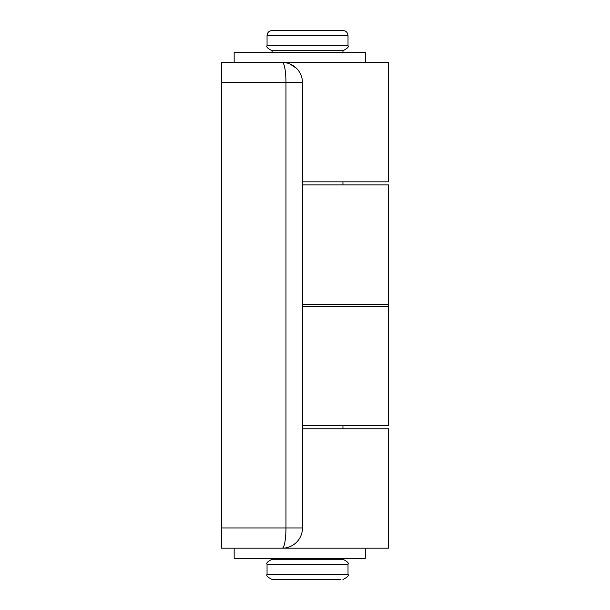 <?xml version="1.0" encoding="UTF-8"?>
<svg xmlns="http://www.w3.org/2000/svg" width="610" height="610" viewBox="0 0 610 610"><rect width="100%" height="100%" fill="white"/><g stroke="black" fill="none" stroke-linecap="round" stroke-linejoin="round"><path stroke-width="0.91" d="M286.052 62.799L282.232 62.441A20.237 3.729 90 0 1 285.96 82.678L302.469 82.678A20.237 20.237 0 0 0 282.232 62.441A20.237 20.237 0 0 1 302.469 82.678L302.469 527.947A20.237 20.237 0 0 1 282.232 548.192L221.514 548.192L221.514 527.947L285.96 527.947L285.96 82.678L221.514 82.678L221.514 62.441L388.486 62.441L388.486 181.849L302.469 181.849M289.803 63.913L296.407 68.236M302.469 304.298L388.486 304.298L388.486 425.742L302.469 425.742M221.514 82.678L221.514 548.192M282.643 548.184L282.232 548.192A20.237 3.729 90 0 0 285.96 527.947L302.469 527.947L302.469 528.367M340.952 579.5L272.113 579.5L340.952 579.5M267.05 564.319L267.05 574.437L348.013 574.437L348.013 564.319L267.05 564.319C265.983 563.19 267.668 561.505 272.113 559.263L342.95 559.263L342.95 558.31M272.113 52.315L272.113 50.737L342.95 50.737C347.395 48.495 349.08 46.81 348.013 45.681L348.013 35.563L267.05 35.563C267.348 32.49 269.04 30.797 272.113 30.5L342.95 30.5C346.022 30.797 347.708 32.49 348.013 35.563M340.952 30.5L272.113 30.5M302.469 428.777L388.486 428.777L388.486 548.192L282.232 548.192M302.469 184.891L388.486 184.891L388.486 306.327L302.469 306.327M221.514 62.441L234.164 62.441L234.164 52.315L365.283 52.315L365.283 62.441M365.283 548.192L365.283 558.31L234.164 558.31L234.164 548.192M282.232 62.441L234.164 62.441M267.05 35.563L267.05 45.681L348.013 45.681M348.013 574.437C349.08 575.573 347.395 577.258 342.95 579.5M348.013 564.319C349.08 563.19 347.395 561.505 342.95 559.263M342.95 428.777L342.95 425.742M342.95 184.891L342.95 181.849M342.95 52.315L342.95 50.737M272.113 559.263L272.113 558.31M267.05 45.681C265.983 46.81 267.668 48.495 272.113 50.737M267.05 574.437C265.983 575.573 267.668 577.258 272.113 579.5"/></g></svg>
